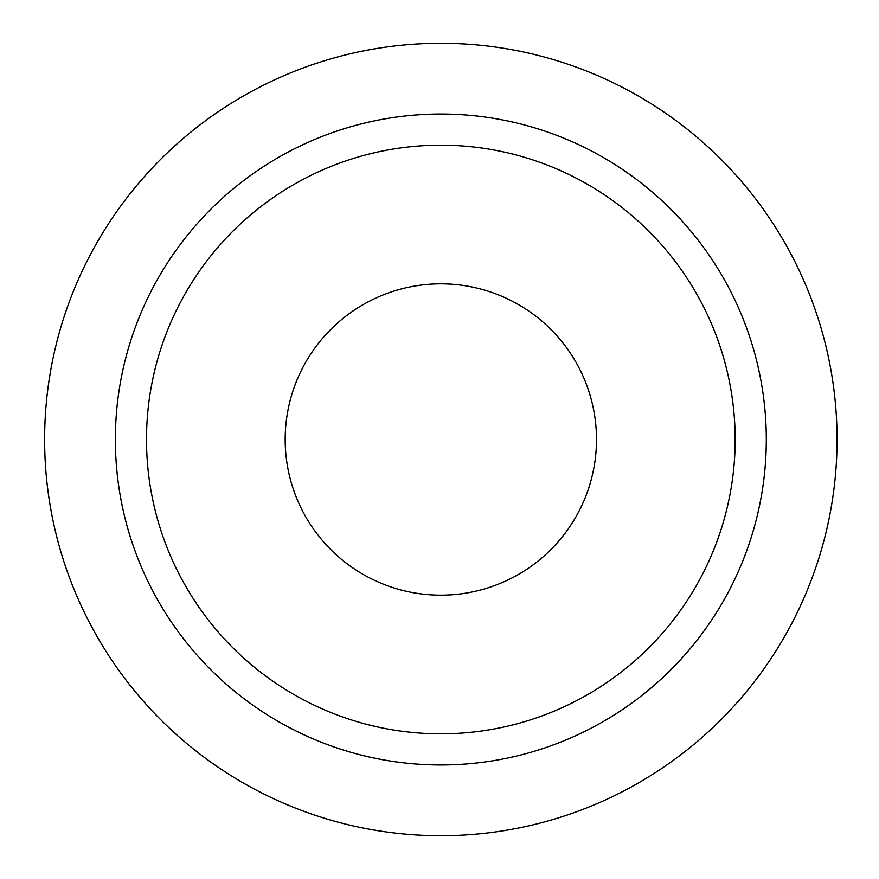 <?xml version="1.0" encoding="UTF-8"?>
<svg xmlns="http://www.w3.org/2000/svg" width="879" height="879" viewBox="0 0 879 879"><rect width="100%" height="100%" fill="white"/><g stroke="black" fill="none" stroke-linecap="round" stroke-linejoin="round"><path stroke-width="1.32" d="M285.181 439.5A155.66 155.66 0 0 0 518.665 574.306A155.66 155.66 0 0 0 518.665 304.694A155.66 155.66 0 0 0 285.181 439.5M146.507 439.5A294.333 294.333 0 0 1 588.007 184.601A294.333 294.333 0 0 1 588.007 694.399A294.333 294.333 0 0 1 146.507 439.5M115.369 439.5A325.472 325.472 0 0 1 603.576 157.638A325.472 325.472 0 0 1 603.576 721.362A325.472 325.472 0 0 1 115.369 439.5M44.62 439.5A396.22 396.22 0 0 1 638.945 96.36A396.22 396.22 0 0 1 638.945 782.64A396.22 396.22 0 0 1 44.62 439.5"/></g></svg>
